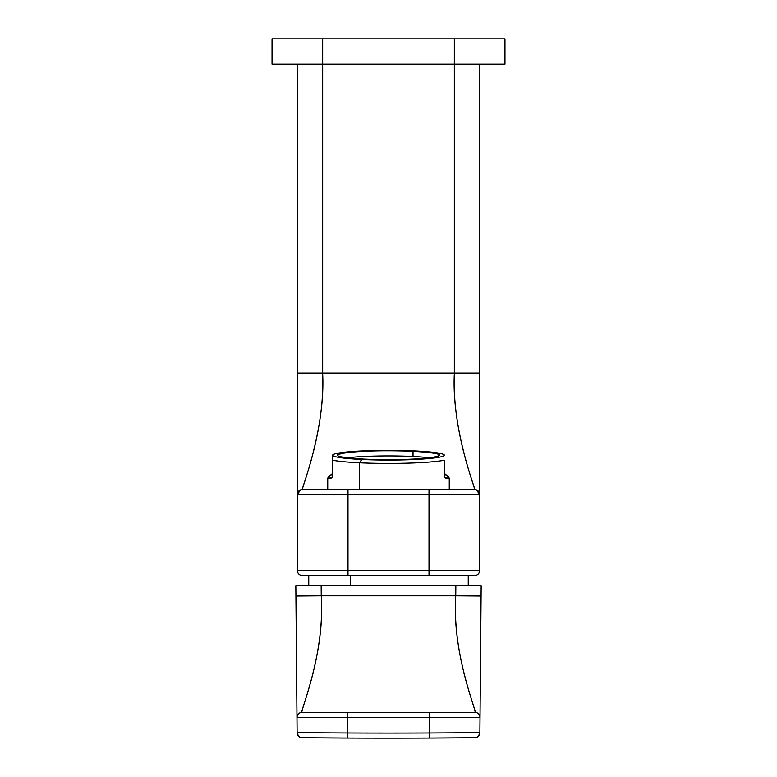 <?xml version="1.0" encoding="UTF-8"?>
<svg xmlns="http://www.w3.org/2000/svg" width="777" height="777" viewBox="0 0 777 777"><rect width="100%" height="100%" fill="white"/><g stroke="black" fill="none" stroke-linecap="round" stroke-linejoin="round"><path stroke-width="1.17" d="M475.048 737.703L474.893 737.713C477.904 737.392 479.574 735.722 479.885 732.692L481.167 585.732L295.833 585.732L300.893 585.732L295.833 585.732L297.115 732.692L296.066 611.8M300.893 585.732L321.154 585.732L300.893 585.732M301.932 737.703L302.107 737.713C299.096 737.392 297.426 735.722 297.115 732.692L296.979 717.433C297.261 714.335 298.951 712.635 302.049 712.324L347.62 712.324L302.049 712.324C298.951 712.635 297.261 714.335 296.979 717.433L295.92 596.076L321.241 595.862C325.32 654.205 299.446 712.907 302.049 712.324C299.194 713.179 325.039 656.361 321.241 595.862L295.92 596.076L295.833 585.732L321.154 585.732L321.241 595.862L455.759 595.862C451.961 656.4 477.816 713.169 474.951 712.324C477.554 712.907 451.68 654.205 455.759 595.862L481.08 596.076L481.167 585.732L455.846 585.732L455.759 595.862L321.241 595.862L321.154 585.732L455.846 585.732L455.759 595.862L481.08 596.076L480.021 717.433L429.38 717.385L480.021 717.433C479.739 714.335 478.049 712.635 474.951 712.324C478.049 712.635 479.739 714.335 480.021 717.433C479.739 714.335 478.049 712.635 474.951 712.324L302.049 712.324C298.951 712.635 297.261 714.335 296.979 717.433L347.62 717.385L347.756 732.993L297.115 732.692A5.06 5.06 0 0 0 302.127 737.713L341.559 738.024M440.831 737.985L463.111 737.82M479.875 732.847A5.06 5.06 0 0 1 475.135 737.703M302.156 737.713L347.737 738.053A8479.207 8479.207 0 0 0 429.263 738.053L429.244 732.993A8474.137 8474.137 0 0 1 388.5 733.09A8474.137 8474.137 0 0 0 429.244 732.993L429.38 717.385L429.263 738.053L474.873 737.713C477.904 737.392 479.574 735.722 479.885 732.692L429.244 732.993L479.885 732.692A5.06 5.06 0 0 1 474.873 737.713L434.984 738.024M297.125 732.847A5.06 5.06 0 0 0 301.865 737.703L301.981 737.703M336.169 737.985L313.889 737.82M463.655 737.82L454.603 737.888A8479.207 8479.207 0 0 1 440.753 737.985M435.576 738.024A8479.207 8479.207 0 0 1 388.5 738.15A8479.207 8479.207 0 0 1 341.424 738.024M336.247 737.985A8479.207 8479.207 0 0 1 322.397 737.888L313.053 737.81M307.43 737.761L306.051 737.752M302.059 737.713L302.098 737.713C299.096 737.392 297.426 735.722 297.115 732.692L347.756 732.993A8474.137 8474.137 0 0 0 388.5 733.09A8474.137 8474.137 0 0 1 347.756 732.993L347.62 717.385L429.38 717.385L296.979 717.433M474.951 712.324L429.38 712.324L429.38 717.385M347.756 732.993L347.737 738.053L347.756 732.993M429.263 738.053A8479.207 8479.207 0 0 1 347.737 738.053M347.62 717.385L347.62 712.324L429.38 712.324M468.249 575.602L347.989 575.602L347.989 494.59L429.011 494.59L429.011 570.541L347.989 570.541L347.989 494.59L429.011 494.59L429.011 489.52L429.011 570.541L347.989 570.541L347.989 575.602L429.011 575.602L429.011 570.541L429.011 575.602L474.582 575.602L468.249 575.602L468.249 585.732M350.262 575.602L350.262 585.732L350.262 575.602M322.669 64.17L504.963 64.17L504.963 38.85L322.669 38.85L322.669 64.17L272.037 64.17L322.669 64.17L322.669 38.85L272.037 38.85L272.037 64.17L272.037 38.85L504.963 38.85L504.963 64.17L454.331 64.17L454.331 38.85L454.331 64.17L322.669 64.17L322.669 373.057L322.669 64.17M363.976 459.129A51.146 4.458 180 0 1 337.354 455.215A51.146 4.458 180 0 1 413.024 451.311L413.024 456.507L413.024 451.311A51.146 4.458 180 0 1 439.646 455.215A51.146 4.458 180 0 1 363.976 459.129L363.976 459.129C388.383 460.101 409.78 459.741 428.156 458.032C447.018 455.38 441.967 453.137 413.024 451.311C388.617 450.33 367.22 450.699 348.844 452.408C329.982 455.06 335.033 457.294 363.976 459.129M332.799 460.246L332.799 455.225L332.799 460.246A60.761 5.293 180 0 0 359.372 462.781A60.761 5.293 180 0 0 444.201 460.246L444.201 473.28C450.922 478.554 450.922 479.972 444.201 477.515L449.261 478.311L444.201 473.28L444.201 460.246L444.201 477.515L444.201 460.246A60.761 5.293 180 0 1 359.372 462.781L361.8 459.479A55.701 4.856 180 0 1 332.799 455.225A55.701 4.856 180 0 1 333.44 454.487A55.701 4.856 180 0 1 415.2 450.961A55.701 4.856 180 0 1 444.201 455.215L444.201 455.215A56.187 4.895 180 0 1 444.201 455.225A55.701 4.856 180 0 1 361.8 459.479A55.701 4.856 180 0 1 332.799 455.225A56.187 4.895 180 0 1 332.799 455.215L332.799 455.215A55.701 4.856 180 0 1 415.2 450.961L415.2 450.961A55.701 4.856 180 0 1 443.56 454.487A55.701 4.856 180 0 1 444.201 455.215A55.701 4.856 180 0 1 361.8 459.479L359.372 462.781L359.372 489.52L359.372 462.781A60.761 5.293 180 0 1 332.799 460.246L332.799 477.515C326.078 479.972 326.078 478.554 332.799 473.28L327.739 478.311L332.799 477.515L332.799 460.246L332.799 473.28M332.799 456.012L332.799 455.215L332.799 456.012M412.296 456.468A49.621 4.322 180 0 1 429.73 457.857A49.621 4.322 180 0 0 412.296 456.468A49.621 4.322 180 0 0 347.27 457.857A49.621 4.322 180 0 1 412.296 456.468M476.563 489.928L474.582 489.52C476.738 491.899 451.466 430.788 454.331 373.756L454.331 64.17L454.331 373.057L479.652 373.057L479.652 64.17L479.652 494.59A5.06 5.06 0 0 0 474.582 489.52L347.989 489.52L474.582 489.52C477.661 489.821 479.341 491.511 479.652 494.59L429.011 494.59L479.652 494.59L479.652 373.057L322.669 373.057L322.669 373.756C325.534 430.788 300.262 491.899 302.418 489.52L347.989 489.52L347.989 494.59L347.989 489.52L302.418 489.52C299.339 489.821 297.659 491.511 297.348 494.59L297.348 494.59A5.06 5.06 0 0 1 302.418 489.52C300.204 491.336 325.174 433.411 322.669 373.756L322.669 373.057L297.348 373.057L297.348 64.17L297.348 373.057L454.331 373.057L454.331 373.756C451.825 433.391 476.816 491.394 474.582 489.52L476.563 489.928L479.652 494.59L479.652 570.541A5.06 5.06 90 0 1 474.582 575.602A5.06 5.06 0 0 0 479.652 570.541A5.06 5.06 0 0 1 474.582 575.602A5.06 5.06 -90 0 0 479.652 570.541L479.652 494.59M322.669 373.863L322.669 376.777L322.669 373.863M327.739 478.311L327.739 489.52L358.76 489.52M297.348 494.59L297.348 64.17L297.348 494.59L347.989 494.59L297.348 494.59L297.348 570.541A5.06 5.06 0 0 0 302.418 575.602L347.989 575.602L302.418 575.602A5.06 5.06 0 0 1 297.348 570.541A5.06 5.06 90 0 0 302.418 575.602A5.06 5.06 -90 0 1 297.348 570.541L297.348 494.59L300.437 489.928L302.418 489.52L300.437 489.928M327.739 489.52L302.418 489.52M347.989 489.52L331.614 489.52M297.348 570.541L347.989 570.541L297.348 570.541M479.652 570.541L429.011 570.541L479.652 570.541M429.011 575.602L474.582 575.602M479.885 732.692C478.661 736.645 476.583 738.315 473.64 737.723M297.115 732.692C298.339 736.645 300.417 738.315 303.36 737.723M308.751 575.602L308.751 585.732M449.261 478.311L449.261 489.52M443.56 454.487L444.201 454.846M333.44 454.487L332.799 454.846"/></g></svg>
